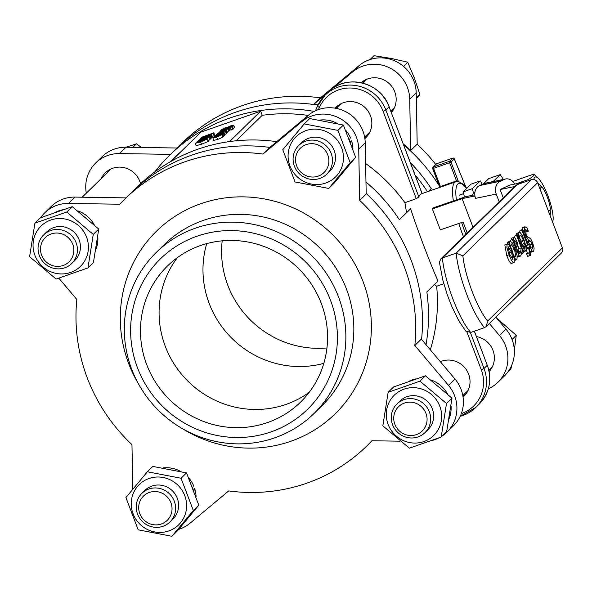 <?xml version="1.0" encoding="UTF-8"?>
<svg xmlns="http://www.w3.org/2000/svg" width="592" height="592" viewBox="0 0 592 592"><rect width="100%" height="100%" fill="white"/><g stroke="black" fill="none" stroke-linecap="round" stroke-linejoin="round"><path stroke-width="0.89" d="M196.87 236.26A105.213 101.624 45.6 0 1 336.152 353.668A105.213 101.624 45.6 0 1 169.031 412.232A105.213 101.624 45.6 0 1 196.87 236.26M195.279 228.231A112.724 108.884 -134.4 0 0 156.266 252.421A112.724 108.884 -134.4 0 0 157.243 409.146A112.724 108.884 -134.4 0 0 313.901 413.601A112.724 108.884 -134.4 0 0 327.776 275.546A112.724 108.884 -134.4 0 0 195.279 228.231M200.407 245.576A95.194 91.945 45.6 0 1 312.287 285.529A95.194 91.945 45.6 0 1 300.573 402.109A95.194 91.945 45.6 0 1 267.628 422.533A95.194 91.945 45.6 0 1 155.748 382.58A95.194 91.945 45.6 0 1 167.462 266A95.194 91.945 45.6 0 1 200.407 245.576M286.239 404.336A95.194 91.945 -134.4 0 0 309.209 392.318A95.194 91.945 45.6 0 1 286.239 404.336A95.194 91.945 45.6 0 1 178.192 369.941A95.194 91.945 45.6 0 1 177.437 257.587A95.194 91.945 -134.4 0 0 178.192 369.941A95.194 91.945 -134.4 0 0 286.239 404.336M442.409 435.86A35.069 33.877 -134.4 0 0 446.975 432.13A35.069 33.877 -134.4 0 0 448.462 385.34L414.829 345.484A172.849 166.959 -134.4 0 0 359.714 200.385L358.722 149.095A35.069 33.877 -134.4 0 0 338.247 117.542A35.069 33.877 -134.4 0 0 301.654 121.767L262.966 154.061A172.849 166.959 -134.4 0 0 124.979 198.919A172.849 166.959 -134.4 0 0 119.799 204.225L68.554 203.441A35.069 33.877 -134.4 0 0 44.696 212.861A35.069 33.877 -134.4 0 0 40.589 217.752M58.867 278.203L76.842 299.5A172.849 166.959 -134.4 0 0 131.957 444.599L132.823 489.17M178.666 529.396A35.069 33.877 -134.4 0 0 190.025 523.217L228.704 490.923A172.849 166.959 -134.4 0 0 306.863 483.153A172.849 166.959 -134.4 0 0 366.692 446.065A172.849 166.959 -134.4 0 0 371.872 440.759L400.125 441.188M431.953 440.522A35.069 33.877 -134.4 0 0 438.931 437.902M276.716 141.658A172.849 166.959 45.6 0 0 137.795 186.391L131.772 192.282A172.849 166.959 45.6 0 1 269.804 147.43A172.849 166.959 45.6 0 0 131.772 192.282L124.979 198.919M366.189 193.451A172.849 166.959 45.6 0 1 421.563 339.423A172.849 166.959 45.6 0 0 366.189 193.451M446.975 432.13L453.465 425.781A35.069 33.877 -134.4 0 0 454.952 378.998L421.319 339.142L414.829 345.484M359.714 200.385L366.204 194.035L365.212 142.746A35.069 33.877 -134.4 0 0 344.736 111.2A35.069 33.877 -134.4 0 0 308.136 115.418L269.456 147.719L262.966 154.061M126.052 197.876L75.043 197.099A35.069 33.877 -134.4 0 0 51.186 206.512L44.696 212.861M222.192 240.833A95.194 91.945 -134.4 0 0 326.954 347.941M323.824 363.355A95.194 91.945 45.6 0 1 230.784 337.211A95.194 91.945 45.6 0 1 206.712 243.615A95.194 91.945 -134.4 0 0 230.784 337.211A95.194 91.945 -134.4 0 0 323.824 363.355M86.321 193.177A35.069 33.877 45.6 0 1 95.682 162.992L102.172 156.643A35.069 33.877 45.6 0 1 126.029 147.23L177.038 148.007M154.801 171.924A172.849 166.959 45.6 0 1 169.638 155.245L175.669 149.354A172.849 166.959 45.6 0 1 317.971 105.132A172.849 166.959 -134.4 0 0 235.49 112.258A172.849 166.959 -134.4 0 0 175.669 149.354L182.454 142.709A172.849 166.959 45.6 0 1 242.283 105.62A172.849 166.959 45.6 0 1 320.442 97.85L359.129 65.557A35.069 33.877 45.6 0 1 395.722 61.331A35.069 33.877 45.6 0 1 416.198 92.877L417.19 144.174A172.849 166.959 45.6 0 1 435.727 164.465M495.837 317.157L505.938 329.13A35.069 33.877 45.6 0 1 504.451 375.913L497.961 382.262A35.069 33.877 45.6 0 1 488.326 388.796M363.976 80.675A21.29 20.565 -134.4 0 0 362.755 82.887M390.935 111.466A21.29 20.565 -134.4 0 0 393.014 110.371M488.977 370.03A21.29 20.565 -134.4 0 0 491.205 368.868M108.928 170.045A21.29 20.565 -134.4 0 0 107.714 172.25M438.998 185.363A172.849 166.959 -134.4 0 0 403.566 144.722A172.849 166.959 45.6 0 1 438.998 185.363M95.682 162.992A35.069 33.877 45.6 0 1 119.54 153.58L170.548 154.357M101.225 178.599A21.29 20.565 45.6 0 1 105.317 172.842A21.29 20.565 45.6 0 1 125.77 168.084A21.29 20.565 45.6 0 1 140.526 183.779M327.169 93.166L313.952 104.199A172.849 166.959 45.6 0 1 318.126 104.814M403.263 143.915A172.849 166.959 45.6 0 1 410.7 150.516L409.708 99.227L416.198 92.877M333.703 87.705L352.64 71.898A35.069 33.877 45.6 0 1 389.24 67.68A35.069 33.877 45.6 0 1 409.708 99.227M361.201 82.695A21.29 20.565 45.6 0 1 367.728 78.906A21.29 20.565 45.6 0 1 392.237 87.068A21.29 20.565 45.6 0 1 391.364 112.606M467.517 391.578L466.955 391.571M489.347 323.498L499.448 335.479A35.069 33.877 45.6 0 1 497.961 382.262M476.449 336.582A21.29 20.565 45.6 0 1 492.966 350.346A21.29 20.565 45.6 0 1 489.125 371.591M313.952 104.199L320.442 97.85M417.19 144.174L410.7 150.516M540.2 186.931L541.784 186.82A15.029 3.545 -109.3 0 1 550.456 209.642L548.562 211.492M541.784 186.82L539.889 188.678M464.446 197.114L463.196 191.86L471.091 184.134L480.282 180.915L482.184 184.341M473.548 193.503L472.386 188.641L480.282 180.915M472.386 188.641L463.196 191.86M474.939 192.141L472.342 194.687A10.02 1.066 -20.8 0 0 472.164 195.02A10.02 1.066 -20.8 0 0 473.948 194.975L465.615 196.707L433.766 207.688L432.36 208.909L440.315 229.866L463.062 222.022L467.243 233.033M473.038 227.365L462.13 198.646L474.91 195.922A10.02 8.288 -101.7 0 1 479.594 185.54L483.383 183.786A10.02 8.288 -101.7 0 1 484.885 183.283L505.575 178.984A10.02 8.288 78.3 0 0 504.073 179.48L500.284 181.241A10.02 8.288 78.3 0 0 496.244 194.065L499.182 201.798M432.36 208.909L462.13 198.646M496.244 194.065L475.554 198.364A10.02 8.288 -101.7 0 1 474.91 195.922M475.554 198.364L474.673 196.041M503.244 197.824L500.099 189.544L509.571 185.148L524.556 182.04M514.663 184.09A10.02 8.288 78.3 0 0 505.575 178.984M510.992 243.874L514.478 249.424L515.98 257.009L514.152 255.951L515.41 259.252L516.942 259.585L517.208 256.062L515.084 248.832L512.028 242.424L510.008 241.321L509.505 243.704L510.755 247.005L511.133 243.786M510.267 241.151L507.707 242.128L510.267 241.151M514.411 260.547L516.942 259.585M513.863 256.025L510.585 246.561M510.208 247.197L510.755 247.005M508.18 244.163L509.505 243.704M507.203 244.511L507.307 243.142L509.608 242.335M507.307 243.142L507.707 242.128M514.418 259.599L515.41 259.252M532.164 248.714L532.652 248.544L530.351 247.323L531.757 251.023L533.71 251.186L534.102 248.174L532.741 243.001L530.839 239.087L529.292 237.777L528.049 237.54L526.125 234.536L525.681 229.637L528.308 231.213L526.828 227.328L524.623 227.002L524.216 230.295L525.674 235.653L528.819 240.618L530.24 240.922L532.215 243.948L532.423 248.692M525.089 226.692L522.322 227.809L525.089 226.692M530.795 252.318L533.71 251.186M529.344 247.648L530.395 247.286M529.359 247.678L530.351 247.323M530.654 247.604L529.921 244.755L527.938 241.721L526.525 241.425M521.804 229.881L522.322 227.809M525.296 231.25L525.962 232.064L528.264 231.257M530.587 251.437L531.757 251.023M519.436 236.674L520.057 235.076L521.315 235.993L523.387 240.345L520.982 242.698L524.246 249.905L525.992 250.867L526.192 247.197L524.061 239.975C521.789 234.092 520.065 231.65 518.873 232.641L518.252 235.276L519.465 238.487L519.436 236.674M519.991 242.224L521.093 241.151L519.436 237.459M521.093 241.151L523.387 240.345M520.264 242.949L520.982 242.698M523.062 250.32L524.246 249.905M523.454 251.822L525.992 250.867M524.771 248.536L522.403 244.385L524.238 242.587L525.282 246.361L524.949 248.522M519.191 232.441L516.579 233.448L519.191 232.441M516.017 235.253L516.579 233.448M517.452 235.557L518.252 235.276M518.673 238.761L519.465 238.487M523.528 246.975L525.282 246.361M529.218 252.895L529.574 252.769L528.9 252.858L529.921 255.559L530.632 255.256L529.144 247.108L529.537 246.723L528.612 244.289L528.219 244.681L522.507 229.637L521.922 230.214L527.635 245.251L526.68 246.183L527.605 248.618L528.575 247.663L529.574 252.769L526.606 253.665L528.9 252.858M528.338 256.062L530.632 255.256M528.138 244.459L528.612 244.289M527.627 256.366L526.606 253.665M527.28 253.576L526.48 249.01M526.406 249.032L527.605 248.618M526.044 246.405L526.68 246.183M525.918 245.85L527.635 245.251M520.324 232.856L519.621 231.021L521.922 230.214M519.621 231.021L522.507 229.637M523.232 252.888L523.816 252.318L517.186 234.846L516.594 235.416L521.308 247.811L520.782 250.971L521.937 254.027L522.248 250.29L523.232 252.888L522.44 253.169M514.899 237.792L514.3 236.223L517.186 234.846M514.3 236.223L516.594 235.416M518.496 251.822L519.006 248.618L518.348 246.886M519.006 248.618L521.308 247.811M518.881 251.57L518.511 251.748M518.481 251.778L520.782 250.971M521.345 254.22L520.205 251.223L519.598 253.443L518.77 253.457L517.526 251.045L518.363 247.641L517.053 241.906L515.225 238.206L513.893 237.392L513.649 240.84L512.946 238.99L512.361 239.56L519.036 255.774L520.583 256.055L521.345 254.22L522.211 253.887M517.349 257.098L520.583 256.055M519.036 253.642L519.598 253.443L518.77 253.457M511.725 238.11L514.026 237.311L511.88 238.095M514.714 240.315L516.527 242.705L517.193 246.405L516.424 248.137L514.581 243.29L514.855 240.226M517.919 252.022L520.205 251.223M510.356 241.129L510.06 240.367L512.361 239.56M510.06 240.367L512.946 238.99M512.99 239.109L513.508 238.931M511.207 239.738L511.592 238.199M517.926 252.037L520.168 251.252M509.053 254.775C511.384 260.739 513.072 263.307 514.115 262.485L514.315 258.956L512.161 251.733C509.882 245.85 508.195 243.282 507.1 244.03L506.885 247.537L509.053 254.775L506.759 255.581L504.806 244.836L507.337 243.882L504.806 244.836M506.759 255.581C509.09 261.538 510.77 264.113 511.814 263.292L514.115 262.485M513.153 259.955L509.66 254.183L508.062 246.561L511.555 252.325L513.012 260.043M562.4 247.93L537.632 182.728A5.01 4.84 -134.4 0 0 531.268 179.687L456.18 253.124A50.098 11.818 70.7 0 0 484.485 327.635L486.247 326.532L561.305 253.117A5.01 4.84 -134.4 0 0 562.4 247.93L487.63 321.056L486.247 326.532M440.692 259L439.456 262.404L442.735 279.787L447.263 294.705L451.57 305.923L458.711 320.657L465.682 331.039L470.699 332.46A50.098 11.818 -109.3 0 1 442.394 257.957L517.489 184.512A5.01 4.84 -134.4 0 0 515.75 185.592L440.692 259L442.394 257.957L456.18 253.124L462.863 255.862L537.632 182.728M517.489 184.512L531.268 179.687M470.699 332.46L484.485 327.635M500.099 189.544L514.84 186.48M483.568 183.705L488.763 178.614L500.255 174.596L493.114 181.574M503.37 179.443L500.255 174.596M350.242 141.31L351.596 140.829L350.819 142.85M349.635 139.712L350.36 137.573A29.186 28.187 45.6 0 0 345.772 130.336M351.596 140.829A29.186 28.187 45.6 0 1 352.936 148.858M319.917 120.058A29.186 28.187 45.6 0 1 337.492 123.573M97.813 236.741A29.186 28.187 45.6 0 1 95.919 249.328M55.774 212.128A29.186 28.187 45.6 0 1 62.508 209.812M77.848 210.87A29.186 28.187 45.6 0 1 94.195 224.694M451.052 405.868A29.186 28.187 45.6 0 1 449.15 418.455M409.013 381.255A29.186 28.187 45.6 0 1 415.747 378.939M431.087 379.997A29.186 28.187 45.6 0 1 447.434 393.821M193.392 489.17L194.746 488.689L193.961 490.709M192.785 487.571L193.51 485.433A29.186 28.187 45.6 0 0 188.922 478.195M194.746 488.689A29.186 28.187 45.6 0 1 196.078 496.718M163.066 467.917A29.186 28.187 45.6 0 1 180.634 471.432M329.751 171.229A20.039 19.358 -134.4 0 0 334.162 150.42A20.039 19.358 -134.4 0 0 301.728 142.568M305.827 130.662A28.179 27.225 -134.4 0 0 289.932 165.915A28.179 27.225 -134.4 0 0 325.733 183.054A28.179 27.225 -134.4 0 0 341.628 147.808A28.179 27.225 -134.4 0 0 305.827 130.662M337.921 130.388L350.175 162.652L328.738 188.441L295.038 181.966L282.784 149.709L304.221 123.913L337.921 130.388L343.382 125.038L309.69 118.57L304.221 123.913M328.738 188.441L334.199 183.098L355.637 157.302L343.382 125.038M350.175 162.652L355.637 157.302M161.35 523.979A16.968 16.391 45.6 0 1 138.891 505.043A16.968 16.391 45.6 0 1 165.841 495.6A16.968 16.391 45.6 0 1 161.35 523.979M163.007 526.281A20.039 19.358 -134.4 0 0 169.941 521.981A20.039 19.358 -134.4 0 0 172.405 497.435A20.039 19.358 -134.4 0 0 148.851 489.022A20.039 19.358 -134.4 0 0 141.917 493.328A20.039 19.358 -134.4 0 0 139.453 517.867A20.039 19.358 -134.4 0 0 163.007 526.281M41.603 255.167A16.968 16.391 45.6 0 1 59.762 233.329A16.968 16.391 45.6 0 1 70.137 260.65A16.968 16.391 45.6 0 1 41.603 255.167M39.353 255.603A20.039 19.358 -134.4 0 0 71.75 263.484A20.039 19.358 -134.4 0 0 76.116 242.72A20.039 19.358 -134.4 0 0 43.727 234.832A20.039 19.358 -134.4 0 0 39.353 255.603M141.421 147.467L136.486 143.812L125.933 147.23M132.882 147.334L136.486 143.812M306.219 144.581A16.968 16.391 45.6 0 1 328.686 163.518A16.968 16.391 45.6 0 1 301.735 172.96A16.968 16.391 45.6 0 1 306.219 144.581M305.701 141.17A20.039 19.358 -134.4 0 0 298.768 145.469A20.039 19.358 -134.4 0 0 296.303 170.008A20.039 19.358 -134.4 0 0 319.858 178.421A20.039 19.358 -134.4 0 0 326.791 174.122A20.039 19.358 -134.4 0 0 329.256 149.576A20.039 19.358 -134.4 0 0 305.701 141.17M416.309 98.842L419.92 94.439L414.289 77.818L407.666 62.175L391.312 58.453L373.966 55.7L370.074 59.511M403.677 66.526L407.666 62.175M416.294 97.983L419.92 94.439M425.966 413.394A16.968 16.391 45.6 0 1 407.814 435.224A16.968 16.391 45.6 0 1 397.432 407.91A16.968 16.391 45.6 0 1 425.966 413.394M429.348 411.847A20.039 19.358 -134.4 0 0 396.958 403.959A20.039 19.358 -134.4 0 0 392.592 424.73A20.039 19.358 -134.4 0 0 424.982 432.611A20.039 19.358 -134.4 0 0 429.348 411.847M514.337 350.027L516.254 335.301L496.644 318.119M508.284 371.428L510.948 368.823L511.606 365.538M512.095 339.579L516.254 335.301M74.71 260.591A20.039 19.358 -134.4 0 0 77.226 236.03A20.039 19.358 -134.4 0 0 53.657 227.602A20.039 19.358 -134.4 0 0 46.687 231.938M34.891 255.285A28.179 27.225 -134.4 0 0 70.685 272.424A28.179 27.225 -134.4 0 0 86.58 237.17A28.179 27.225 -134.4 0 0 50.786 220.032A28.179 27.225 -134.4 0 0 34.891 255.285M34.906 223.177L66.733 212.025L93.27 234.388L87.964 267.91L56.129 279.061L29.6 256.699L34.906 223.177L40.367 217.834L72.202 206.682L98.731 229.045L93.432 262.559L87.964 267.91M66.733 212.025L72.202 206.682M93.27 234.388L98.731 229.045M171.354 520.427A20.039 19.358 -134.4 0 0 172.768 491.182A20.039 19.358 -134.4 0 0 143.501 491.945M168.875 530.913A28.179 27.225 -134.4 0 0 184.771 495.659A28.179 27.225 -134.4 0 0 148.977 478.521A28.179 27.225 -134.4 0 0 133.082 513.775A28.179 27.225 -134.4 0 0 168.875 530.913M138.188 529.825L125.926 497.561L147.371 471.772L181.063 478.247L193.325 510.511L171.88 536.3L138.188 529.825M171.88 536.3L177.348 530.957L198.786 505.161L186.532 472.897L152.832 466.429L147.371 471.772M193.325 510.511L198.786 505.161M181.063 478.247L186.532 472.897M427.949 429.718A20.039 19.358 -134.4 0 0 427.054 401.08A20.039 19.358 -134.4 0 0 398.542 402.575M439.819 406.297A28.179 27.225 -134.4 0 0 404.025 389.159A28.179 27.225 -134.4 0 0 388.13 424.412A28.179 27.225 -134.4 0 0 423.924 441.551A28.179 27.225 -134.4 0 0 439.819 406.297M441.203 437.037L409.368 448.188L382.839 425.826L388.137 392.304L419.972 381.152L446.501 403.515L441.203 437.037L446.664 431.686L451.97 398.172L425.441 375.809L393.606 386.961L388.137 392.304M446.501 403.515L451.97 398.172M419.972 381.152L425.441 375.809M550.086 215.518A17.538 4.137 70.7 0 0 550.109 209.975M541.562 186.828A17.538 4.137 70.7 0 0 537.965 183.601M552.602 222.133A24.546 5.794 70.7 0 0 553.032 220.416A24.546 5.794 70.7 0 0 548.836 198.29A24.546 5.794 70.7 0 0 538.298 178.377A24.546 5.794 70.7 0 0 538.135 178.222A24.546 5.794 70.7 0 0 533.784 179.502M528.76 180.567L528.19 179.583C532.963 176.734 534.835 174.899 533.806 174.085L538.298 178.377M528.19 179.583L516.276 183.757M533.806 174.085L512.776 181.455M197.092 141.614L199.793 141.133L209.094 137.403L198.631 140.718L197.092 141.614L197.203 142.324M209.982 139.734L209.191 137.24L210.071 139.564L208.095 140.763M205.764 138.817L203.692 139.401L204.736 138.824L207.962 137.803L205.764 138.817M199.97 140.874L198.231 141.214L203.271 139.335L199.97 140.874M203.263 140.082L203.123 139.712M203.211 140.097L203.078 139.727M228.845 131.343L227.957 129.012L224.161 129.84L218.833 132.26L220.542 132.031L220.098 131.809L223.769 130.166L222.562 131.343L223.354 131.069L228.046 128.856L228.934 131.18L227.38 132.171M223.954 130.677L224.871 129.781L226.788 129.419L223.954 130.677M225.056 130.27L224.871 129.781M226.721 130.07L227.313 132.689L226.721 130.07L217.812 133.378L225.959 130.773L226.847 133.104L226.211 133.466M217.982 133.829L217.812 133.378M224.109 131.72L223.924 131.232L224.486 131.328M226.64 133.318L225.752 130.987M226.033 133.133L226.803 133.185L225.922 130.854L225.145 130.81L226.433 130.358M227.313 132.689L226.766 132.882M234.439 127.643L233.559 125.319L231.05 125.704L224.442 128.797L223.043 128.967L225.249 127.739L221.697 129.448L224.361 129.026L230.887 125.963L232.212 125.8L230.295 126.888L232.123 126.251L233.662 125.127L234.543 127.458L233.004 128.582M221.697 129.448L222.244 129.966M225.493 128.397L225.271 127.724L225.522 128.383M232.271 126.651L232.123 126.251M222.903 137.152L222.015 134.828L218.241 135.657L212.913 138.017L216.694 137.181L222.104 134.665L222.903 137.152L217.575 139.505L213.801 140.341M220.772 135.265L214.163 137.581L220.823 135.168M212.913 138.017L213.705 140.504M233.137 129.16L232.256 126.829L229.585 127.273L220.468 130.773L232.338 126.688L233.218 129.012L232.7 129.5L231.812 127.169M232.7 129.5L231.368 129.966L230.48 127.635M231.835 129.641L229.985 130.077L229.104 127.746M229.985 130.077L229.504 130.551L228.616 128.22M229.504 130.551L228.786 130.795M220.638 131.217L220.468 130.773M213.231 133.193L201.739 137.226L201.842 137.707L206.179 136.478L213.231 133.193L214.119 135.524L212.313 136.685M213.764 132.682L214.644 135.006L214.119 135.524M210.597 134.51L206.519 136.16L203.174 137.129L203.056 136.774L212.128 133.444L210.597 134.51M201.739 137.226L202.013 138.151M203.493 137.085L203.285 136.545M216.309 134.695L216.894 134.843L215.695 135.45L221.586 133.385L225.374 131.276L221.933 133.082L221.778 132.645L217.442 134.066L216.42 135.013M221.652 133.178L221.778 132.645M218.108 134.421L220.668 133.193L217.597 134.473M226.255 133.607L224.183 135.065M201.132 139.32L211.596 134.791L200.111 138.817L209.731 135.627L198.453 140.437L209.938 136.412L201.132 139.32M211.596 134.791L212.484 137.122L210.937 138.003M212.047 137.551L211.159 135.22M200.015 139.601L199.822 139.098M210.227 136.13L211.115 138.461L209.886 139.076M210.826 138.743L209.938 136.412M219.691 134.229L214.334 136.796L219.388 134.525L222.148 133.881L220.601 134.747L222.229 134.169L223.406 133.437L222.821 133.274L219.691 134.229M214.393 136.597L214.459 137.137M216.25 136.389L215.732 136.315M223.702 135.605L224.287 135.768L223.406 133.437L222.821 133.274M224.287 135.768L223.117 136.5L222.229 134.169M208.214 141.444L207.326 139.113L202.087 140.489L195.367 143.308L200.614 141.932L207.415 138.965L208.214 141.444L201.495 144.263L196.248 145.632M200.925 141.629L197.506 142.768L196.64 142.857L198.224 142.087L206.053 139.564L200.925 141.629M195.367 143.308L196.167 145.787M170.962 161.416L200.925 132.112L260.658 111.178L262.226 115.307L236.186 140.785M229.592 141.569L260.658 111.178M457.912 181.936L458.223 181.041L456.543 180.9L440.463 186.532L439.841 187.486M406.571 212.743L404.921 202.679L416.302 198.69L418.87 196.921A46.346 10.93 -109.3 0 1 420.194 194.553A46.346 10.93 -109.3 0 1 421.23 193.895L455.677 181.825A46.346 10.93 70.7 0 0 454.634 182.484A46.346 10.93 70.7 0 0 453.354 200.932M443.8 283.746L436.659 286.247L434.528 284.397M426.025 344.714A172.849 166.959 45.6 0 0 426.832 291.923L438.073 280.934C432.404 269.279 416.287 226.832 410.648 208.754L399.408 219.743A172.849 166.959 45.6 0 0 365.967 181.988M439.745 187.331L432.634 168.513A1.251 1.206 45.6 0 1 433.344 166.951L436.615 163.755A1.251 1.206 -134.4 0 0 436.178 164.021L432.907 167.218A1.251 1.251 0 0 0 432.611 168.557L433.551 168.343L433.344 166.951L449.424 161.313A1.251 1.206 45.6 0 1 451.015 162.075L449.639 162.704L456.75 181.581M454.234 158.76L465.83 187.094M452.762 158.094L449.424 161.313L449.639 162.704L433.551 168.343L440.64 187.094M169.638 155.245A172.849 166.959 45.6 0 1 314.197 111.407M410.352 162.585A172.849 166.959 45.6 0 1 431.257 188.604L428.416 191.379M365.612 163.496A167.839 162.119 45.6 0 1 404.921 202.679M335.153 108.181A21.29 20.565 45.6 0 1 336.027 107.278A21.29 20.565 45.6 0 1 365.619 108.114A21.29 20.565 45.6 0 1 365.804 137.721A21.29 20.565 45.6 0 1 364.879 138.572M436.659 286.247A167.839 162.119 45.6 0 1 430.317 349.805M440.344 361.682A21.29 20.565 45.6 0 1 466.237 369.563A21.29 20.565 45.6 0 1 463.995 396.211A21.29 20.565 45.6 0 1 463.07 397.062M427.491 191.697A167.839 162.119 -134.4 0 0 415.081 175.025M367.573 135.642A167.839 162.119 -134.4 0 0 366.663 135.131M301.654 121.767L308.136 115.418A167.839 162.119 -134.4 0 0 262.226 115.307M364.679 137.351A21.29 20.565 -134.4 0 0 367.736 135.524M338.261 105.391A21.29 20.565 -134.4 0 0 336.374 108.403M180.604 151.989A167.839 162.119 -134.4 0 0 173.145 158.826L169.83 162.067M462.877 395.841A21.29 20.565 -134.4 0 0 465.934 394.02M156.266 252.421L164.236 244.622A112.724 108.884 45.6 0 1 203.256 220.431A112.724 108.884 45.6 0 1 335.745 267.747A112.724 108.884 45.6 0 1 321.878 405.801L313.901 413.601M182.232 428.549A127.754 123.402 -134.4 0 0 370.962 337.1A127.754 123.402 -134.4 0 0 200.725 203.744A127.754 123.402 -134.4 0 0 138.395 383.727M365.212 142.746L358.722 149.095M454.952 378.998L448.462 385.34M75.043 197.099L68.554 203.441M499.448 335.479L505.938 329.13M352.64 71.898L359.129 65.557M119.54 153.58L126.029 147.23M504.073 179.48L483.383 183.786M500.284 181.241L479.594 185.54M512.176 250.224L514.478 249.424M529.921 244.755L532.215 243.948M527.938 241.721L530.24 240.922M526.932 241.284L528.819 240.618M524.897 235.927L525.674 235.653M522.928 230.747L524.216 230.295M520.871 244.555L521.589 244.304M516.106 234.58L518.407 233.781M526.503 249.054L528.797 248.255M515.928 246.842L517.193 246.405M514.611 243.379L516.527 242.705M517.267 256.395L519.036 255.774M516.12 251.778L516.897 251.504M509.268 253.132L511.555 252.325M487.63 321.056A45.088 10.634 -109.3 0 1 462.863 255.862M206.786 138.424L206.638 138.025M201.243 140.385L201.073 139.934M231.087 126.496L230.887 125.963M229.023 127.472L228.801 126.888M227.883 127.998L227.72 127.561M217.575 139.505L216.694 137.181M218.137 136.471L217.945 135.953M230.273 129.974L229.393 127.643M212.373 136.656L211.492 134.325M219.536 133.918L219.373 133.481M224.945 134.724L224.065 132.401M219.639 135.191L219.388 134.525M201.495 144.263L200.614 141.932M198.379 142.494L198.224 142.087M201.946 141.266L201.768 140.792M465.845 234.402A43.838 10.338 -109.3 0 1 461.656 222.511M456.38 199.889A43.838 10.338 -109.3 0 1 466.666 188.463M458.793 223.495A46.346 10.93 70.7 0 0 463.492 236.696M458.223 181.041L451.015 162.075L454.286 158.878A1.251 1.206 -134.4 0 0 452.695 158.116L436.674 163.732M432.663 168.572L439.723 187.168M318.429 109.594L319.414 107.418A35.069 33.877 45.6 0 1 351.781 88.067A35.069 33.877 45.6 0 1 383.076 111.229L416.302 198.69M466.992 332.127L481.274 369.719A35.069 33.877 45.6 0 1 461.323 413.645M418.87 196.921L385.836 109.971L383.076 111.229M474.325 331.194L487.275 365.286L484.034 368.461L481.274 369.719M474.392 331.172L487.275 365.286A37.577 36.297 45.6 0 1 479.091 404.225L475.842 407.4L460.213 416.294A37.577 36.297 -134.4 0 0 475.842 407.4A37.577 36.297 -134.4 0 0 484.034 368.461L470.396 332.556M328.353 92.004L325.104 95.179A37.577 36.297 -134.4 0 1 385.836 109.971L389.129 106.715C380.9 81.999 345.765 73.445 328.353 92.004A37.577 36.297 45.6 0 1 389.085 106.797L422.059 193.606M422.126 193.584L389.04 106.678M317.586 105.99L315.403 110.822L317.593 105.931L325.104 95.179A37.577 36.297 -134.4 0 0 317.63 105.887A2.509 0.607 24.3 0 0 317.593 105.931A2.509 0.607 24.3 0 0 319.414 107.418M479.091 404.225C489.532 393.066 492.278 380.057 487.32 365.205L487.231 365.168M372.109 440.766L366.692 446.065M459.081 195.227L463.617 193.643M530.269 255.485L527.975 256.292M522.048 254.012L521.337 254.264M144.951 490.354L141.917 493.328M172.982 519.006L169.941 521.981M111.163 168.875L82.199 197.203M46.761 231.864L43.727 234.832M74.784 260.517L71.75 263.484M366.204 79.513L362.615 83.028M341.873 103.311L336.611 108.454M301.809 142.494L298.768 145.469M394.228 108.166L390.912 111.407M369.896 131.964L364.642 137.107M329.833 171.147L326.791 174.122M400 400.984L396.958 403.959M492.426 366.655L488.829 370.17M468.087 390.461L462.833 395.597M428.023 429.644L424.982 432.611M553.032 220.416L552.75 222.518M221.571 129.663L221.748 130.144M201.465 137.633L201.702 138.262M225.382 131.298L226.27 133.629M214.304 136.759L214.452 137.144M223.495 133.267L224.383 135.598M466.814 188.315L462.996 184.149L459.007 181.781L455.677 181.825M465.904 187.183L454.293 158.804A1.251 1.251 0 0 0 452.725 158.101L436.637 163.732A1.251 1.251 0 0 0 436.178 164.021"/></g></svg>
